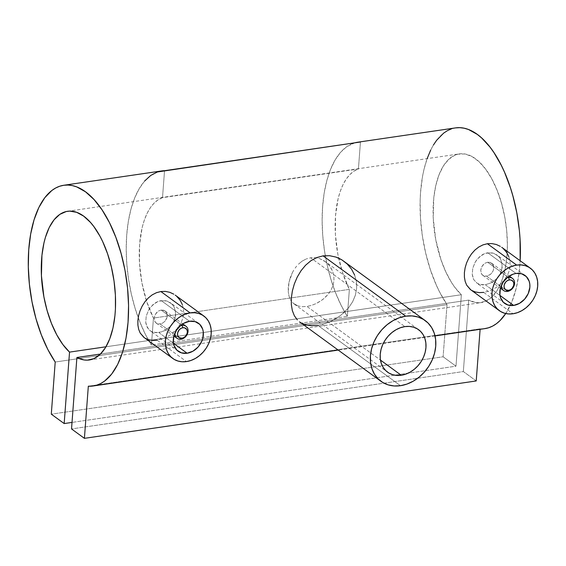 <?xml version="1.0" encoding="UTF-8"?>
<svg xmlns="http://www.w3.org/2000/svg" width="566" height="566" viewBox="0 0 566 566"><rect width="100%" height="100%" fill="white"/><g stroke="black" fill="none" stroke-linecap="round" stroke-linejoin="round"><path stroke-width="0.42" stroke-dasharray="2.83 2.12" d="M487.637 262.235L507.907 277.036L487.637 262.235L485.119 263.148L482.94 265.001L481.404 267.499L480.725 270.244L481.001 272.812L482.197 274.828L484.156 275.989L486.597 276.137L489.151 275.26L491.43 273.484L493.064 271.057L493.785 268.341L493.467 265.73L491.599 263.155L490.128 262.419L487.637 262.235L490.128 262.419L492.936 264.605L493.785 268.341L493.064 271.057L490.354 274.468L486.597 276.137L507.518 291.412L486.597 276.137L483.095 275.529L481.489 273.916L480.725 270.244L482.076 266.19L485.119 263.148L487.637 262.235M485.324 284.748L499.983 295.445L485.324 284.748L491.274 282.767L496.665 278.776L500.563 273.3L502.275 267.081L501.483 261.053L500.181 258.407L496.99 255.004L493.502 253.228L490.665 252.669L484.786 253.533L481.977 254.919L477.117 259.285L475.207 262.086L472.73 268.319L472.263 274.56L472.815 277.375L473.876 279.845L477.407 283.439L482.444 284.889L485.324 284.748L491.274 282.767L496.665 278.776L498.851 276.187L501.724 270.237L502.191 263.989L500.181 258.407L498.363 256.165L493.502 253.228L487.729 252.769L516.043 273.442L487.729 252.769L484.786 253.533L479.395 256.865L475.207 262.086L472.73 268.319L472.263 274.56L473.876 279.845L477.407 283.439L479.777 284.45L485.324 284.748M508.82 256.688L509.966 261.216L510.108 265.949L509.244 270.739L507.405 275.359L504.709 279.661L501.271 283.516L497.281 286.792L492.88 289.424L488.302 291.299L483.725 292.381L513.015 313.762L483.725 292.381L488.302 291.299L492.88 289.424L497.281 286.792L503.082 281.649L507.405 275.359L509.244 270.739L510.108 265.949L509.966 261.216L508.82 256.688L506.754 252.606L501.709 247.285M161.126 310.055L181.389 324.856L161.126 310.055L158.6 310.967L156.421 312.821L154.886 315.319L154.207 318.064L154.483 320.639L155.678 322.648L157.638 323.809L160.079 323.957L162.633 323.08L164.911 321.304L166.546 318.877L167.267 316.161L166.949 313.55L165.081 310.982L163.609 310.239L161.126 310.055L164.713 310.734L166.949 313.55L167.034 317.526L164.911 321.304L162.633 323.08L160.079 323.957L181 339.232L160.079 323.957L156.577 323.349L154.978 321.736L154.207 318.064L155.558 314.01L158.6 310.967L161.126 310.055M158.805 332.567L173.465 343.265L158.805 332.567L164.756 330.586L170.147 326.596L174.045 321.12L175.757 314.901L174.965 308.873L173.663 306.227L170.479 302.824L166.984 301.048L164.147 300.489L158.275 301.353L155.459 302.739L150.598 307.105L148.688 309.906L146.212 316.139L145.745 322.379L146.297 325.202L148.908 329.709L150.889 331.259L155.933 332.709L161.805 331.846L164.756 330.586L170.147 326.596L172.333 324.007L175.205 318.057L175.672 311.809L173.663 306.227L171.845 303.984L166.984 301.048L161.211 300.588L189.532 321.262L161.211 300.588L158.275 301.353L152.877 304.685L148.688 309.906L146.212 316.139L145.745 322.379L147.358 327.664L150.889 331.259L153.259 332.27L158.805 332.567M182.302 304.508L183.448 309.036L183.589 313.769L182.726 318.559L180.894 323.179L178.191 327.481L174.752 331.336L170.762 334.612L166.362 337.244L161.784 339.126L157.207 340.201L186.497 361.582L157.207 340.201L161.784 339.126L166.362 337.244L170.762 334.612L176.564 329.469L180.894 323.179L182.726 318.559L183.589 313.769L183.448 309.036L182.302 304.508L180.236 300.426L175.191 295.105M354.641 275.062L356.389 281.571L356.644 288.434L355.363 295.247L352.611 301.798L348.571 307.833L343.484 313.147L337.562 317.668L331.138 321.262L324.445 323.865L317.851 325.379L400.473 385.694L317.851 325.379L324.445 323.865L331.138 321.262L340.605 315.524L348.571 307.833L352.611 301.798L355.363 295.247L356.644 288.434L356.389 281.571L354.641 275.062L351.507 269.098L349.498 266.43L343.979 261.28M302.598 306.68L306.963 306.432L380.472 360.089L306.963 306.432L302.598 306.68L298.671 306.107L302.598 306.68M293.825 303.723L298.671 306.107L295.282 304.713L292.516 302.534L294.186 303.999L387.583 372.173M291.377 301.154L290.408 299.605L291.377 301.154M288.978 295.99L290.408 299.605L288.978 295.99L288.264 291.801L288.978 295.99M288.264 287.139L288.264 291.801L288.978 282.243L288.264 287.139M290.393 277.283L288.978 282.243L292.452 272.508L290.393 277.283M293.712 270.251L292.452 272.508L293.712 270.251M296.662 266.119L295.112 268.121L296.662 266.119M302.046 261.188L298.339 264.28L302.046 261.188L306.192 258.966L302.046 261.188M325.683 261.881L319.627 258.612L315.17 257.65L310.621 257.771L404.916 326.603L310.621 257.771L306.192 258.966L310.621 257.771L315.17 257.65L319.627 258.612L323.773 260.558L327.431 263.395L330.424 266.961L332.589 271.107L333.806 275.677L333.975 280.439L333.084 285.236L331.181 289.82L328.379 294.051L324.827 297.815L320.731 300.992L316.231 303.539L311.59 305.364L306.963 306.432L311.59 305.364L316.231 303.539L322.839 299.478L328.379 294.051L331.181 289.82L333.084 285.236L333.975 280.439L333.806 275.677L332.589 271.107L329.016 265.086L325.195 261.52L418.592 329.695M455.545 127.895A101.434 48.471 -98.3 0 0 420.29 196.671A101.434 48.471 -98.3 0 0 447.034 304.65L55.213 362.028L447.034 304.65L439.64 292.07L436.287 285.031L430.372 269.692L425.682 253.087L422.349 235.718L420.481 218.129L420.142 200.845L420.545 192.482L422.491 176.649L424.012 169.298L427.139 158.629M484.921 328.613L480.145 328.818L88.324 386.203L480.145 328.818A101.434 48.471 -98.3 0 0 484.942 328.613M505.749 313.543A101.434 48.471 -98.3 0 0 520.147 260.742L519.036 273.038L516.27 288.052L512.088 301.232L505.749 313.543M144.641 181.028L139.229 188.627L134.637 198.05L130.972 209.095L128.312 221.511L126.713 235.039L126.218 249.358L126.834 264.173L128.539 279.144L131.312 293.938L135.076 308.229L139.76 321.707L145.25 334.067L151.433 345.034L347.34 316.344A101.434 48.471 81.7 0 1 322.295 211.953A101.434 48.471 81.7 0 1 354.783 142.83L346.668 146.743L340.548 152.339L335.136 159.93L330.551 169.354L326.886 180.398L324.219 192.822L322.627 206.342L322.132 220.669L322.74 235.477L324.452 250.448L327.219 265.242L330.99 279.54L335.666 293.011L341.156 305.371L347.34 316.344L349.371 289.375A75.136 35.906 81.7 0 1 358.42 168.965L162.513 197.661A75.136 35.906 -98.3 0 0 153.457 318.064L349.371 289.375L347.34 316.344L151.433 345.034L153.457 318.064L146.672 301.459L141.903 282.788L139.491 263.339L139.59 244.434L142.2 227.355L144.394 219.877L147.132 213.276L150.372 207.665L154.058 203.144L158.133 199.791L162.513 197.661L164.536 170.691L162.513 197.661L358.42 168.965L354.04 171.102L349.972 174.455L346.286 178.976L343.046 184.58L340.3 191.188L338.107 198.666L335.504 215.745L335.405 234.649L337.817 254.099L342.579 272.762L349.371 289.375L153.457 318.064L151.433 345.034A101.434 48.471 -98.3 0 1 126.529 237.826A101.434 48.471 -98.3 0 1 161.678 170.932M175.283 295.169L177.356 296.931M143.814 337.301L144.252 337.633M299.159 321.566L299.775 322.033M501.801 247.349L503.874 249.111M470.332 289.481L470.77 289.813M461.361 294.73L105.991 346.781L461.361 294.73L455.991 366.181L72.016 422.42L455.991 366.181L443.114 356.785L51.294 414.171L443.114 356.785L447.034 304.65L443.114 356.785L455.991 366.181L461.361 294.73A75.136 35.906 -98.3 0 1 433.103 213.488A75.136 35.906 -98.3 0 1 459.359 153.91A75.136 35.906 -98.3 0 1 505.771 223.046A75.136 35.906 -98.3 0 1 481.128 302.591A75.136 35.906 -98.3 0 1 468.719 300.107L100.486 354.033L468.719 300.107L475.765 302.548L479.225 302.768L485.876 301.19L491.96 296.98L497.266 290.301L501.596 281.387L504.801 270.555L506.761 258.202L507.398 244.774L506.704 230.744L504.688 216.622L501.441 202.925L497.061 190.141L491.72 178.729L485.607 169.1L478.935 161.6L471.952 156.499L464.912 153.987L458.057 154.15L454.781 155.24L448.675 159.371L443.348 165.987L438.99 174.852L435.756 185.634L433.761 197.951L433.252 218.327L435.721 239.503L440.985 259.766L445.838 271.963L451.576 282.575L454.703 287.174L461.361 294.73M480.145 328.818L480.11 329.32L480.145 328.818M476.225 380.953L463.349 371.551L71.528 428.936L463.349 371.551L468.719 300.107L463.349 371.551L476.225 380.953M430.655 150.153L433.499 144.903M451.442 128.878L455.58 127.888M301.239 322.974L306.022 324.934L311.625 325.74L317.851 325.379M292.346 310.621L294.348 315.743M297.27 277.029L294.355 283.87M145.335 338.341L148.837 339.805L152.827 340.435L157.207 340.201M180.144 325.903A7.514 5.978 126.1 0 0 175.021 332.914A7.514 5.978 -53.9 0 1 180.144 325.903M471.853 290.514L475.355 291.985L479.345 292.615L483.725 292.381M506.662 278.076A7.514 5.978 126.1 0 0 501.54 285.094A7.514 5.978 -53.9 0 1 506.662 278.076M360.45 141.995L358.42 168.965L360.45 141.995M491.599 263.155L509.28 276.067M504.653 303.39L476.614 282.915M165.081 310.982L182.761 323.886M178.134 351.21L150.096 330.735M435.013 335.921L338.227 350.099M67.538 211.295L459.359 153.91M89.308 359.976L481.128 302.591M198.517 323.292L170.479 302.824M156.223 323.115L173.904 336.02M525.036 275.472L496.99 255.004M482.741 275.295L500.415 288.2"/><path stroke-width="0.85" d="M507.907 277.036L508.558 277.51A7.514 5.978 -53.9 0 1 512.471 278.394A7.514 5.978 -53.9 0 1 514.041 285.816A7.514 5.978 -53.9 0 1 507.518 291.412A7.514 5.978 126.1 0 0 514.572 283.502A7.514 5.978 126.1 0 0 508.558 277.51L509.35 279.922A5.632 4.478 -53.9 0 1 513.857 284.415A5.632 4.478 -53.9 0 1 508.565 290.344L507.518 291.412L508.565 290.344L505.912 289.87L504.667 288.625L504.08 286.856L504.228 284.818L505.771 281.953L507.447 280.587L509.35 279.922L511.197 280.043L513.249 281.642L513.836 283.41L513.687 285.448L512.145 288.313L510.468 289.672L508.565 290.344A5.632 4.478 -53.9 0 1 504.058 285.851A5.632 4.478 -53.9 0 1 509.35 279.922L508.558 277.51A7.514 5.978 126.1 0 0 506.662 278.076A7.514 5.978 -53.9 0 1 508.558 277.51L507.907 277.036M513.645 305.421A17.284 13.747 -53.9 0 1 504.653 303.39A17.284 13.747 -53.9 0 1 501.03 286.311A17.284 13.747 -53.9 0 1 516.043 273.442A17.284 13.747 -53.9 0 1 525.036 275.472A17.284 13.747 -53.9 0 1 528.658 292.551A17.284 13.747 -53.9 0 1 513.645 305.421L499.983 295.445L513.645 305.421L519.482 303.362L524.611 299.181L528.262 293.513L529.861 287.231L529.811 284.153L529.182 281.281L526.316 276.569L521.703 273.817L516.043 273.442L513.093 274.177L507.497 277.354L503.025 282.377L500.344 288.469L499.877 294.709L500.507 297.582L503.372 302.294L507.985 305.046L513.645 305.421M487.383 243.72L516.673 265.1A26.298 20.914 -53.9 0 1 530.349 268.192A26.298 20.914 -53.9 0 1 535.861 294.179A26.298 20.914 -53.9 0 1 513.015 313.762A26.298 20.914 -53.9 0 1 499.339 310.67A26.298 20.914 -53.9 0 1 493.828 284.677A26.298 20.914 -53.9 0 1 516.673 265.1L487.383 243.72L491.896 243.585L487.383 243.72L482.947 244.894L487.383 243.72M496.29 244.491L491.896 243.585L496.29 244.491L500.323 246.359L496.29 244.491M502.183 247.639L501.801 247.349M181.389 324.856L182.047 325.33A7.514 5.978 -53.9 0 1 185.952 326.214A7.514 5.978 -53.9 0 1 187.523 333.636A7.514 5.978 -53.9 0 1 181 339.232A7.514 5.978 126.1 0 0 188.054 331.322A7.514 5.978 126.1 0 0 182.047 325.33L182.832 327.742A5.632 4.478 -53.9 0 1 187.339 332.235A5.632 4.478 -53.9 0 1 182.047 338.164L181 339.232L182.047 338.164L179.394 337.69L178.149 336.445L177.561 334.676L177.717 332.638L179.252 329.773L180.929 328.407L182.832 327.742L184.679 327.863L186.73 329.462L187.318 331.23L187.169 333.268L185.627 336.133L183.95 337.499L182.047 338.164A5.632 4.478 -53.9 0 1 177.54 333.671A5.632 4.478 -53.9 0 1 182.832 327.742L182.047 325.33A7.514 5.978 126.1 0 0 180.144 325.903A7.514 5.978 -53.9 0 1 182.047 325.33L181.389 324.856M187.127 353.241A17.284 13.747 -53.9 0 1 178.134 351.21A17.284 13.747 -53.9 0 1 174.512 334.131A17.284 13.747 -53.9 0 1 189.532 321.262A17.284 13.747 -53.9 0 1 198.517 323.292A17.284 13.747 -53.9 0 1 202.14 340.371A17.284 13.747 -53.9 0 1 187.127 353.241L173.465 343.265L187.127 353.241L192.964 351.182L198.1 347L201.744 341.333L202.826 338.213L203.293 331.973L202.663 329.101L199.798 324.389L195.185 321.637L189.532 321.262L183.688 323.32L180.979 325.181L176.507 330.197L173.833 336.289L173.359 342.529L173.988 345.401L176.854 350.113L181.467 352.866L187.127 353.241M160.871 291.54L190.155 312.92A26.298 20.914 -53.9 0 1 203.831 316.012A26.298 20.914 -53.9 0 1 209.342 341.998A26.298 20.914 -53.9 0 1 186.497 361.582A26.298 20.914 -53.9 0 1 172.821 358.49A26.298 20.914 -53.9 0 1 167.31 332.497A26.298 20.914 -53.9 0 1 190.155 312.92L160.871 291.54L165.385 291.405L160.871 291.54L156.428 292.714L160.871 291.54M169.772 292.311L165.385 291.405L169.772 292.311L173.804 294.179L169.772 292.311M175.665 295.459L175.283 295.169M405.702 316.182A37.568 29.878 -53.9 0 1 425.236 320.597A37.568 29.878 -53.9 0 1 433.11 357.726A37.568 29.878 -53.9 0 1 400.473 385.694A37.568 29.878 -53.9 0 1 380.939 381.279A37.568 29.878 -53.9 0 1 373.065 344.149A37.568 29.878 -53.9 0 1 405.702 316.182L323.08 255.86L405.702 316.182L399.278 317.781L393.009 320.653L387.123 324.693L381.845 329.737L377.388 335.603L373.921 342.055L371.572 348.847L370.433 355.717L370.553 362.41L371.919 368.657L374.487 374.225L378.152 378.895L382.772 382.496L388.177 384.88L394.155 385.962L400.473 385.694L406.89 384.095L413.166 381.222L419.052 377.182L424.33 372.131L428.78 366.273L432.254 359.82L434.603 353.028L435.742 346.151L435.622 339.466L434.256 333.218L431.688 327.65L428.023 322.981L423.403 319.38L417.998 316.995L412.02 315.913L405.702 316.182M329.596 255.705L323.08 255.86L329.596 255.705L335.978 257.091L329.596 255.705M339.041 258.337L335.978 257.091L341.949 259.914L339.041 258.337M425.236 320.597L341.949 259.914L347.206 263.982L351.507 269.098L354.641 275.062M401.259 375.265A26.298 20.914 -53.9 0 1 387.583 372.173A26.298 20.914 -53.9 0 1 382.071 346.187A26.298 20.914 -53.9 0 1 404.916 326.603A26.298 20.914 -53.9 0 1 418.592 329.695A26.298 20.914 -53.9 0 1 424.104 355.689A26.298 20.914 -53.9 0 1 401.259 375.265L380.472 360.089L401.259 375.265L396.837 375.456L392.648 374.699L388.87 373.029L385.63 370.511L383.069 367.235L381.272 363.344L380.31 358.964L380.232 354.288L381.024 349.477L382.673 344.715L385.099 340.201L388.219 336.098L391.913 332.567L396.03 329.737L400.424 327.728L404.916 326.603L409.338 326.419L413.527 327.176L417.305 328.846L420.545 331.365L423.106 334.633L424.903 338.532L425.858 342.904L425.943 347.588L425.144 352.399L423.502 357.153L421.076 361.674L417.956 365.778L414.262 369.308L410.145 372.138L405.751 374.147L401.259 375.265M435.013 335.921L484.942 328.613A101.434 48.471 -98.3 0 0 505.749 313.543L500.054 320.561L496.417 323.71L492.576 326.122L488.557 327.785L484.404 328.683M455.58 127.888L459.833 127.661L464.162 128.213L468.542 129.522L477.301 134.404L481.616 137.934L489.951 147.04L493.913 152.544L501.257 165.244L504.582 172.34L510.426 187.77L512.902 195.977L516.843 213.071L519.369 230.631L520.062 239.411L520.147 260.742A101.434 48.471 -98.3 0 0 455.545 127.895L357.592 142.236A101.434 48.471 81.7 0 1 360.45 141.995L164.536 170.691A101.434 48.471 -98.3 0 0 161.678 170.932L63.725 185.273A101.434 48.471 81.7 0 1 126.381 278.613A101.434 48.471 81.7 0 1 93.121 385.998A101.434 48.471 81.7 0 1 88.324 386.203L84.405 438.339L88.324 386.203L92.583 386.069L96.736 385.17L100.755 383.5L104.597 381.088L111.651 374.091L117.686 364.391L122.525 352.278L126.013 338.128L128.05 322.379L128.56 305.499L127.548 288.016L125.022 270.456L121.082 253.363L115.825 237.253L109.436 222.622L102.092 209.922L94.02 199.543L85.48 191.789L76.721 186.907L72.342 185.591L68.012 185.047L63.76 185.273L59.621 186.264L55.631 188.018L51.81 190.516L44.806 197.683L38.835 207.531L34.073 219.778L30.67 234.034L28.725 249.868L28.3 266.798L29.411 284.302L32.014 301.848L36.04 318.899L41.368 334.93L47.82 349.455L55.213 362.028A101.434 48.471 81.7 0 1 28.47 254.056A101.434 48.471 81.7 0 1 63.725 185.273M144.641 181.028L150.754 175.439L157.44 171.965L354.783 142.83A101.434 48.471 81.7 0 1 357.592 142.236M177.356 296.931L180.236 300.426L182.302 304.508M152.204 294.872L156.428 292.714L152.204 294.872L148.384 297.893L152.204 294.872M145.023 301.664L148.384 297.893L145.023 301.664L142.243 305.98L145.023 301.664M140.085 310.684L142.243 305.98L140.085 310.684L138.613 315.587L140.085 310.684M137.885 320.448L138.613 315.587L137.885 320.448L137.899 325.11L137.885 320.448M138.677 329.348L137.899 325.11L138.677 329.348L140.205 333.041L138.677 329.348M144.252 337.633L140.205 333.041L143.814 337.301L172.821 358.49M157.207 340.201L152.827 340.435L148.837 339.805L145.335 338.341M316.741 257.587L323.08 255.86L316.741 257.587L310.868 260.763L316.741 257.587M305.583 265.228L310.868 260.763L305.583 265.228L301.041 270.711L305.583 265.228M297.27 277.029L301.041 270.711L297.27 277.029L294.355 283.87L292.367 290.952L294.355 283.87M291.341 297.999L292.367 290.952L291.341 297.999L291.334 304.621L291.341 297.999M292.346 310.621L291.334 304.621L292.346 310.621L294.348 315.743L297.327 319.889L294.348 315.743M299.775 322.033L380.939 381.279M317.851 325.379L311.625 325.74L306.022 324.934L301.239 322.974M503.874 249.111L506.754 252.606L508.82 256.688M478.723 247.052L482.947 244.894L478.723 247.052L474.902 250.073L478.723 247.052M471.542 253.844L474.902 250.073L471.542 253.844L468.761 258.16L471.542 253.844M466.603 262.865L468.761 258.16L466.603 262.865L465.132 267.76L466.603 262.865M464.396 272.628L465.132 267.76L464.396 272.628L464.417 277.29L464.396 272.628M465.195 281.528L464.417 277.29L465.195 281.528L466.724 285.222L465.195 281.528M470.77 289.813L466.724 285.222L470.332 289.481L499.339 310.67M483.725 292.381L479.345 292.615L475.355 291.985L471.853 290.514M69.54 352.116A75.136 35.906 81.7 0 1 41.283 270.866A75.136 35.906 81.7 0 1 67.538 211.295A75.136 35.906 81.7 0 1 113.95 280.432A75.136 35.906 81.7 0 1 89.308 359.976A75.136 35.906 81.7 0 1 76.898 357.486L100.486 354.033L76.898 357.486L71.528 428.936L84.405 438.339L476.225 380.953L84.405 438.339L71.528 428.936L76.898 357.486L83.945 359.926L87.405 360.146L94.055 358.575L100.14 354.366L105.446 347.687L109.776 338.772L112.981 327.94L114.94 315.587L115.429 308.979L115.4 295.183L114.035 281.047L111.396 267.074L107.561 253.773L102.679 241.618L99.899 236.107L93.786 226.478L90.503 222.445L83.648 216.12L76.608 212.3L69.625 211.118L66.236 211.535L59.826 214.365L54.081 219.771L49.214 227.539L45.4 237.409L43.936 243.019L41.941 255.337L41.431 275.706L43.9 296.888L47.127 310.6L51.471 323.419L56.791 334.874L62.883 344.56L69.54 352.116L105.991 346.781L69.54 352.116L64.17 423.566L69.54 352.116M480.11 329.32L476.225 380.953L480.11 329.32M72.016 422.42L64.17 423.566L72.016 422.42M51.294 414.171L64.17 423.566L51.294 414.171L55.213 362.028L51.294 414.171M427.139 158.629L430.655 150.153M433.499 144.903L436.627 140.297L443.631 133.13L447.451 130.633L451.442 128.878M186.497 361.582L182.075 361.766L177.887 361.009L174.109 359.339L170.868 356.821L168.307 353.552L166.51 349.654L165.555 345.281L165.47 340.598L166.27 335.787L167.911 331.032L170.338 326.518L173.458 322.415L177.151 318.877L181.269 316.054L185.662 314.038L190.155 312.92L194.577 312.736L198.765 313.493L202.543 315.163L205.783 317.682L208.345 320.95L210.142 324.849L211.104 329.221L211.182 333.905L210.389 338.716L208.741 343.47L206.314 347.984L203.194 352.087L199.501 355.618L195.383 358.448L190.99 360.457L186.497 361.582M175.021 332.914A7.514 5.978 126.1 0 0 181 339.232A7.514 5.978 -53.9 0 1 177.094 338.348A7.514 5.978 -53.9 0 1 175.021 332.914M516.673 265.1L521.095 264.916L525.283 265.673L529.061 267.343L532.302 269.862L534.863 273.13L536.66 277.029L537.615 281.401L537.7 286.085L536.901 290.896L535.259 295.65L532.832 300.164L529.712 304.267L526.019 307.798L521.902 310.628L517.508 312.637L513.015 313.762L508.593 313.946L504.405 313.189L500.627 311.519L497.387 309.001L494.825 305.732L493.028 301.834L492.073 297.461L491.988 292.778L492.781 287.967L494.429 283.212L496.856 278.698L499.976 274.595L503.669 271.057L507.787 268.234L512.18 266.218L516.673 265.1M501.54 285.094A7.514 5.978 126.1 0 0 507.518 291.412A7.514 5.978 -53.9 0 1 503.606 290.528A7.514 5.978 -53.9 0 1 501.54 285.094M509.28 276.067L512.471 278.394M501.709 247.285L530.349 268.192M182.761 323.886L185.952 326.214M175.191 295.105L203.831 316.012M338.227 350.099L93.121 385.998M173.904 336.02L177.094 338.348M500.415 288.2L503.606 290.528"/></g></svg>
